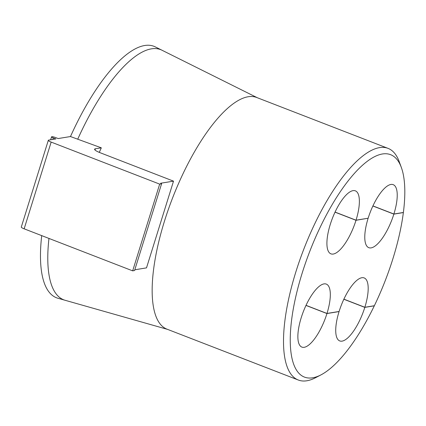 <?xml version="1.0" encoding="UTF-8"?>
<svg xmlns="http://www.w3.org/2000/svg" width="426" height="426" viewBox="0 0 426 426"><rect width="100%" height="100%" fill="white"/><g stroke="black" fill="none" stroke-linecap="round" stroke-linejoin="round"><path stroke-width="0.64" d="M374.22 305.751L374.305 305.825A119.243 40.47 -68.8 0 1 321.002 374.864L315.538 377.718A124.216 42.158 -68.8 0 1 306.885 380.769A124.216 42.158 -68.8 0 1 298.328 380.029A124.216 42.158 -68.8 0 1 299.659 260.424A124.216 42.158 -68.8 0 1 379.502 147.625A124.216 42.158 -68.8 0 1 388.054 148.37A124.216 42.158 -68.8 0 1 399.215 161.667L401.335 167.455A119.243 40.47 -68.8 0 1 403.379 212.478L393.89 214.022L372.926 205.902M388.054 148.37L256.697 97.495A124.216 42.158 111.2 0 0 248.145 96.75A124.216 42.158 111.2 0 0 168.307 209.549A124.216 42.158 111.2 0 0 166.976 329.154L298.328 380.029M101.313 147.827L95.371 148.796A9.936 1.826 17.3 0 0 94.599 149.217A9.936 1.826 17.3 0 0 100.302 152.79L173.52 181.146L160.645 183.244L161.576 183.814L159.681 184.123L51.163 142.092A4.968 0.916 -162.7 0 1 48.314 140.303A4.968 0.916 -162.7 0 1 48.697 140.095L55.891 138.924L53.277 137.907A2.982 0.548 -162.7 0 1 51.567 136.837A2.982 0.548 -162.7 0 1 51.796 136.709A2.982 0.548 -162.7 0 1 55.55 137.539L58.165 138.551L70.476 136.544L101.313 147.827A131.89 44.762 111.2 0 0 99.29 152.38M321.002 374.864A119.243 40.47 -68.8 0 1 312.695 377.793A119.243 40.47 -68.8 0 1 302.114 273.295A119.243 40.47 -68.8 0 1 382.404 153.978A119.243 40.47 -68.8 0 1 401.335 167.455M343.835 299.249L364.816 307.375A33.787 11.465 -68.8 0 1 342.083 341.135A33.787 11.465 -68.8 0 1 339.756 340.933A33.787 11.465 -68.8 0 1 339.069 311.571L338.91 311.512M339.069 311.571L326.955 313.547A33.787 11.465 -68.8 0 1 304.223 347.307A33.787 11.465 -68.8 0 1 301.896 347.105A33.787 11.465 -68.8 0 1 302.258 314.574A33.787 11.465 -68.8 0 1 323.973 283.897A33.787 11.465 -68.8 0 1 326.3 284.094A33.787 11.465 -68.8 0 1 326.982 313.456L306.017 305.335M335.065 212.079L356.029 220.199L368.144 218.224A33.787 11.465 -68.8 0 1 393.209 184.666A33.787 11.465 -68.8 0 1 393.89 214.022M367.957 218.256L356.003 220.29A33.787 11.465 -68.8 0 1 333.265 254.05A33.787 11.465 -68.8 0 1 330.938 253.848A33.787 11.465 -68.8 0 1 331.3 221.318A33.787 11.465 -68.8 0 1 353.016 190.64A33.787 11.465 -68.8 0 1 355.343 190.837A33.787 11.465 -68.8 0 1 356.029 220.199M326.982 313.456L339.101 311.481A33.787 11.465 -68.8 0 1 364.161 277.922A33.787 11.465 -68.8 0 1 364.848 307.279L374.353 305.73A119.243 40.47 111.2 0 0 403.369 212.569L393.864 214.118A33.787 11.465 -68.8 0 1 371.126 247.879A33.787 11.465 -68.8 0 1 368.804 247.676A33.787 11.465 -68.8 0 1 368.117 218.314M364.816 307.375L374.305 305.825M41.711 235.621A134.845 45.768 111.2 0 0 57.904 298.237L65.125 300.287A134.153 45.534 111.2 0 1 48.963 238.432M173.52 181.146L146.507 267.874L134.797 269.786M48.314 140.303L21.3 227.037A4.968 0.916 17.3 0 0 24.149 228.821L132.667 270.851L134.563 270.542L161.576 183.814M257.32 97.735L155.261 46.876A134.845 45.768 111.2 0 0 70.476 136.544M132.667 270.851L159.681 184.123M364.848 307.279L343.878 299.158M305.974 305.421L326.955 313.547M356.003 220.29L335.022 212.164M393.864 214.118L372.883 205.992M161.976 50.22A134.153 45.534 111.2 0 0 151.422 48.841A134.153 45.534 111.2 0 0 77.729 139.195M95.371 148.796L94.998 150M51.163 142.092L24.149 228.821M53.277 137.907L52.803 139.424M167.594 329.394L65.125 300.287M50.651 139.776L51.567 136.837"/></g></svg>

